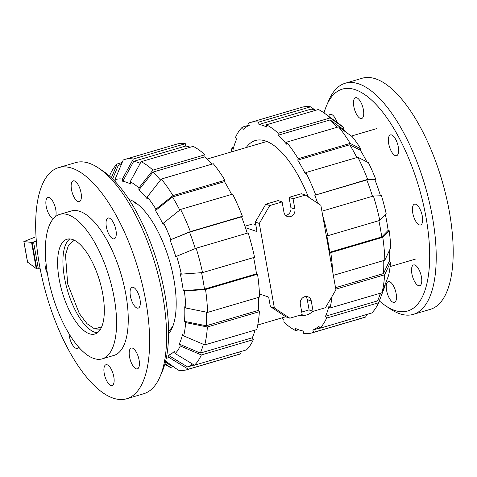 <?xml version="1.0" encoding="UTF-8"?>
<svg xmlns="http://www.w3.org/2000/svg" width="477" height="477" viewBox="0 0 477 477"><rect width="100%" height="100%" fill="white"/><g stroke="black" fill="none" stroke-linecap="round" stroke-linejoin="round"><path stroke-width="0.72" d="M36.33 241.07L32.084 242.447L23.85 241.583L36.025 236.765M33.569 242.095L38.369 269.034L40.134 268.664M23.85 241.583L27.505 262.094L36.222 268.551L38.369 269.034M23.933 241.648L27.612 262.284M31.565 242.423L36.222 268.551M58.617 167.624L75.599 162.621A120.472 47.652 73.6 0 1 98.602 168.089A120.472 47.652 73.6 0 1 162.806 296.324A120.472 47.652 73.6 0 1 160.022 376.699A120.472 47.652 73.6 0 1 143.655 393.758L126.673 398.76A120.472 47.652 73.6 0 1 39.466 265.051A120.472 47.652 73.6 0 1 58.617 167.624A120.472 47.652 73.6 0 1 145.825 301.327A120.472 47.652 73.6 0 1 126.673 398.76M98.602 168.089L103.288 171.243A115.655 45.744 73.6 0 1 164.929 294.351A115.655 45.744 73.6 0 1 162.252 371.505L160.022 376.699M53.591 218.388A10.84 4.287 73.6 0 1 47.569 211.21A10.84 4.287 73.6 0 1 46.293 199.452A10.84 4.287 73.6 0 1 47.921 197.52A10.84 4.287 73.6 0 1 54.181 204.108A10.84 4.287 73.6 0 1 55.666 216.385A10.84 4.287 73.6 0 1 55.63 216.498M78.109 201.592A10.84 4.287 73.6 0 1 71.777 191.038A10.84 4.287 73.6 0 1 73.208 180.849A10.84 4.287 73.6 0 1 74.424 180.908A10.84 4.287 73.6 0 1 80.756 191.462A10.84 4.287 73.6 0 1 79.331 201.652A10.84 4.287 73.6 0 1 78.109 201.592M109.066 234.595A10.84 4.287 73.6 0 1 108.082 218.037A10.84 4.287 73.6 0 1 113.228 222.276A10.84 4.287 73.6 0 1 114.212 238.84A10.84 4.287 73.6 0 1 109.066 234.595M130.4 296.068A10.84 4.287 73.6 0 1 132.129 287.297A10.84 4.287 73.6 0 1 139.976 299.329A10.84 4.287 73.6 0 1 138.252 308.1A10.84 4.287 73.6 0 1 130.4 296.068M129.619 349.993A10.84 4.287 73.6 0 1 131.247 348.061A10.84 4.287 73.6 0 1 137.513 354.649A10.84 4.287 73.6 0 1 138.998 366.932A10.84 4.287 73.6 0 1 137.37 368.864A10.84 4.287 73.6 0 1 131.103 362.276A10.84 4.287 73.6 0 1 129.619 349.993M107.182 364.786A10.84 4.287 73.6 0 1 113.514 375.345A10.84 4.287 73.6 0 1 112.083 385.535A10.84 4.287 73.6 0 1 110.867 385.476A10.84 4.287 73.6 0 1 104.529 374.922A10.84 4.287 73.6 0 1 105.96 364.732A10.84 4.287 73.6 0 1 107.182 364.786M78.586 347.012A10.84 4.287 73.6 0 1 77.202 348.347A10.84 4.287 73.6 0 1 72.063 344.102A10.84 4.287 73.6 0 1 69.046 333.781M47.467 273.768A10.84 4.287 73.6 0 1 45.315 267.048A10.84 4.287 73.6 0 1 45.709 259.506M114.206 297.964A75.294 29.783 -106.4 0 0 59.703 214.4A75.294 29.783 -106.4 0 0 47.73 275.295A75.294 29.783 -106.4 0 0 102.233 358.859A75.294 29.783 -106.4 0 0 114.206 297.964M59.703 214.4L71.377 210.959A75.294 29.783 73.6 0 1 125.88 294.524A75.294 29.783 73.6 0 1 113.914 355.419L102.233 358.859M59.166 279.194A49.393 19.539 73.6 0 1 67.019 239.245A49.393 19.539 73.6 0 1 102.77 294.065A49.393 19.539 73.6 0 1 94.917 334.013A49.393 19.539 73.6 0 1 59.166 279.194M97.433 332.755A49.393 19.539 73.6 0 1 64.473 277.632A49.393 19.539 73.6 0 1 69.815 238.941M173.169 325.344A68.068 26.921 73.6 0 1 168.566 331.002M134.228 202.659A68.068 26.921 73.6 0 1 137.483 204.126M100.73 328.844L99.842 329.172L94.649 328.927L86.999 323.686L79.325 313.514L67.692 284.006L65.48 254.945L68.455 245.273L73.774 240.647L74.704 240.438M379.322 300.892A115.655 45.744 -106.4 0 0 385.577 305.757L390.264 308.911A120.472 47.652 -106.4 0 0 413.261 314.379A120.472 47.652 -106.4 0 0 432.412 216.946A120.472 47.652 -106.4 0 0 345.211 83.242A120.472 47.652 -106.4 0 0 328.844 100.301L326.614 105.495A115.655 45.744 -106.4 0 0 324.014 112.894M385.577 305.757A115.655 45.744 -106.4 0 0 426.044 217.47A115.655 45.744 -106.4 0 0 378.219 106.818A115.655 45.744 -106.4 0 0 326.614 105.495M413.261 314.379L430.248 309.376A120.472 47.652 -106.4 0 0 449.4 211.949A120.472 47.652 -106.4 0 0 362.192 78.24L345.211 83.242M393.209 302.346A10.84 4.287 73.6 0 1 386.877 291.787A10.84 4.287 73.6 0 1 388.302 281.603A10.84 4.287 73.6 0 1 389.524 281.657A10.84 4.287 73.6 0 1 395.856 292.216A10.84 4.287 73.6 0 1 394.431 302.4A10.84 4.287 73.6 0 1 393.209 302.346M421.34 283.803A10.84 4.287 73.6 0 1 419.718 285.735A10.84 4.287 73.6 0 1 413.452 279.14A10.84 4.287 73.6 0 1 411.967 266.864A10.84 4.287 73.6 0 1 413.589 264.932A10.84 4.287 73.6 0 1 419.855 271.52A10.84 4.287 73.6 0 1 421.34 283.803M422.318 216.2A10.84 4.287 73.6 0 1 420.595 224.971A10.84 4.287 73.6 0 1 412.748 212.939A10.84 4.287 73.6 0 1 414.471 204.168A10.84 4.287 73.6 0 1 422.318 216.2M395.576 139.147A10.84 4.287 73.6 0 1 396.554 155.711A10.84 4.287 73.6 0 1 391.408 151.465A10.84 4.287 73.6 0 1 390.43 134.908A10.84 4.287 73.6 0 1 395.576 139.147M356.772 97.773A10.84 4.287 73.6 0 1 363.104 108.333A10.84 4.287 73.6 0 1 361.673 118.517A10.84 4.287 73.6 0 1 360.457 118.463A10.84 4.287 73.6 0 1 354.119 107.903A10.84 4.287 73.6 0 1 355.55 97.719A10.84 4.287 73.6 0 1 356.772 97.773M328.653 116.275A10.84 4.287 73.6 0 1 330.263 114.385A10.84 4.287 73.6 0 1 337.072 122.428M253.609 257.562A107.224 42.405 73.6 0 1 255.141 265.421A107.224 42.405 73.6 0 1 256.483 273.816L204.472 289.128L183.281 290.672A90.535 35.811 73.6 0 0 181.964 282.289A90.535 35.811 73.6 0 0 180.27 273.774L181.338 274.138L202.534 272.6L254.545 257.288A109.632 43.359 73.6 0 0 248.153 232.901L196.142 248.219L175.774 256.614A90.535 35.811 73.6 0 0 170.003 239.985L189.542 232.132A107.224 42.405 73.6 0 1 195.254 248.571M201.556 272.671A107.224 42.405 73.6 0 1 203.13 280.738A107.224 42.405 73.6 0 1 204.472 289.128M129.017 199.475A72.283 28.59 73.6 0 1 173.908 279.54A72.283 28.59 73.6 0 1 168.578 333.84M112.596 178.947L117.938 166.264A107.224 42.405 73.6 0 1 121.814 163.325M115.625 182.071A90.535 35.811 73.6 0 1 115.672 182.053L114.885 179.781A92.943 36.759 73.6 0 1 122.368 179.06L133.321 159.02L185.332 143.708L185.744 146.016A107.224 42.405 73.6 0 1 190.245 147.226M130.191 181.731A92.943 36.759 73.6 0 1 138.92 187.98L152.92 170.122L204.931 154.804A109.632 43.359 73.6 0 0 193.149 146.373L141.138 161.685L130.191 181.731L130.603 184.039A90.535 35.811 73.6 0 0 122.78 181.373L133.733 161.327A107.224 42.405 73.6 0 1 140.226 163.361M173.342 366.64A107.224 42.405 73.6 0 1 170.05 365.197L165.441 361.9M161.292 179.048A109.632 43.359 73.6 0 1 172.948 195.6L224.959 180.288A109.632 43.359 73.6 0 0 213.302 163.736L161.292 179.048L147.292 196.906L147.262 198.903A90.535 35.811 73.6 0 0 138.89 189.971L152.89 172.114A107.224 42.405 73.6 0 1 160.475 180.091M192.464 363.993A107.224 42.405 73.6 0 1 187.592 366.926L168.333 355.264A90.535 35.811 73.6 0 0 174.403 351.257L175.19 353.535L194.449 365.197L246.46 349.885A109.632 43.359 73.6 0 0 253.347 339.654L201.336 354.966L180.3 345.95L179.251 344.06L200.292 353.081A107.224 42.405 73.6 0 0 203.363 344.316M170.003 239.985L190.371 231.589L242.382 216.272A109.632 43.359 73.6 0 0 232.615 194.121L180.604 209.433L163.593 223.009L163.128 224.387A90.535 35.811 73.6 0 0 155.472 210.554L172.489 196.977A107.224 42.405 73.6 0 1 179.781 210.089M258.486 297.404A107.224 42.405 73.6 0 1 258.23 310.449L259.375 311.666L207.364 326.978L185.648 322.595A92.943 36.759 73.6 0 1 183.699 335.886L182.649 333.995A90.535 35.811 73.6 0 1 179.251 344.06M256.483 273.816L257.55 274.18L205.539 289.491L184.349 291.036A92.943 36.759 73.6 0 1 185.857 308.011L184.712 306.789A90.535 35.811 73.6 0 1 184.504 321.379L206.219 325.761A107.224 42.405 73.6 0 0 206.463 312.167M133.733 161.327L185.744 146.016M152.89 172.114L204.901 156.796A107.224 42.405 73.6 0 1 211.937 164.136M194.133 365L187.592 366.926M172.489 196.977L224.5 181.659A107.224 42.405 73.6 0 1 231.607 194.419M255.07 330.09A107.224 42.405 73.6 0 1 252.303 337.764L200.292 353.081M189.542 232.132L241.553 216.82A107.224 42.405 73.6 0 1 247.241 233.17M258.23 310.449L206.219 325.761M111.35 177.754L117.151 163.993A109.632 43.359 73.6 0 0 110.265 174.224L109.543 176.108M117.151 163.993L122.154 162.52M122.78 181.373L122.368 179.06M114.885 179.781L123.221 159.992A109.632 43.359 73.6 0 1 124.837 159.425L176.848 144.114A109.632 43.359 73.6 0 1 185.332 143.708M124.837 159.425A109.632 43.359 73.6 0 1 133.321 159.02M141.138 161.685A109.632 43.359 73.6 0 1 152.92 170.122M204.931 154.804L204.901 156.796M138.89 189.971L138.92 187.98M147.292 196.906A92.943 36.759 73.6 0 1 155.937 209.182L172.948 195.6M224.959 180.288L224.5 181.659M155.472 210.554L155.937 209.182M242.382 216.272L241.553 216.82M180.604 209.433A109.632 43.359 73.6 0 1 190.371 231.589M163.593 223.009A92.943 36.759 73.6 0 1 170.832 239.436M196.142 248.219A109.632 43.359 73.6 0 1 202.534 272.6M176.603 256.066A92.943 36.759 73.6 0 1 181.338 274.138M185.648 322.595L184.504 321.379M207.364 326.978A109.632 43.359 73.6 0 1 204.74 344.907L256.751 329.595A109.632 43.359 73.6 0 0 259.375 311.666M183.699 335.886L204.74 344.907M252.303 337.764L253.347 339.654M201.336 354.966A109.632 43.359 73.6 0 1 194.449 365.197M180.3 345.95A92.943 36.759 73.6 0 1 175.19 353.535M165.632 361.119L178.279 370.17A109.632 43.359 73.6 0 0 186.763 369.764L238.774 354.447A109.632 43.359 73.6 0 0 240.39 353.886L188.379 369.198A109.632 43.359 73.6 0 1 186.763 369.764M188.379 369.198L169.12 357.535A92.943 36.759 73.6 0 1 166.27 358.257M169.12 357.535L168.333 355.264M239.692 351.877L240.39 353.886M173.36 366.652L170.462 367.505L164.994 363.593M170.462 367.505A109.632 43.359 73.6 0 1 164.851 364.106M184.349 291.036L183.281 290.672M185.857 308.011L207.578 312.393L259.589 297.076A109.632 43.359 73.6 0 0 257.55 274.18M205.539 289.491A109.632 43.359 73.6 0 1 207.578 312.393M308.434 197.096A90.898 35.954 -106.4 0 0 255.38 140.524A90.898 35.954 -106.4 0 0 246.245 147.542M385.392 214.656A90.535 35.811 -106.4 0 1 386.823 221.972A90.535 35.811 -106.4 0 1 388.141 230.355L381.737 236.938L329.726 252.25A107.224 42.405 -106.4 0 0 328.379 243.86A107.224 42.405 -106.4 0 0 326.715 235.358L327.782 235.721L379.793 220.41L386.197 213.821A92.943 36.759 -106.4 0 0 381.463 195.749L373.408 196.023L321.909 211.186M381.737 236.938A107.224 42.405 -106.4 0 0 380.39 228.549A107.224 42.405 -106.4 0 0 378.863 220.684M315.494 110.354A107.224 42.405 -106.4 0 0 310.998 109.138L258.987 124.449L258.576 122.142L310.587 106.83L315.506 110.348M337.185 127.258A107.224 42.405 -106.4 0 0 330.15 119.918L343.75 129.661A90.535 35.811 -106.4 0 1 347.387 133.178M319.608 328.057L312.84 330.054A107.224 42.405 -106.4 0 0 318.91 326.047L319.703 328.319L371.714 313.007A109.632 43.359 -106.4 0 0 378.601 302.776L326.59 318.093L325.547 316.203L377.557 300.892A107.224 42.405 -106.4 0 0 378.637 298.304A107.224 42.405 -106.4 0 0 380.324 293.212M356.862 157.541A107.224 42.405 -106.4 0 0 349.748 144.781L360.332 150.237A90.535 35.811 -106.4 0 1 366.891 161.888M389.667 249.924A90.535 35.811 -106.4 0 1 389.357 261.062L383.484 273.571A107.224 42.405 -106.4 0 0 383.735 260.525M380.479 195.779A90.535 35.811 -106.4 0 0 374.862 179.668L366.807 179.942A107.224 42.405 -106.4 0 1 372.489 196.297M258.576 122.142A109.632 43.359 -106.4 0 0 250.085 122.553A109.632 43.359 -106.4 0 0 248.475 123.114L249.262 125.385A107.224 42.405 -106.4 0 0 243.192 129.386L242.399 127.115A109.632 43.359 -106.4 0 0 235.513 137.346L236.562 139.236A107.224 42.405 -106.4 0 0 233.158 149.295L232.114 147.405L233.79 146.91M281.639 317.968A107.224 42.405 -106.4 0 0 283.964 320.204L283.934 322.196A109.632 43.359 -106.4 0 0 295.71 330.627L295.299 328.319A107.224 42.405 -106.4 0 0 303.116 330.984L303.527 333.292A109.632 43.359 -106.4 0 0 312.018 332.886A109.632 43.359 -106.4 0 0 313.627 332.32L312.84 330.054M317.718 203.226A107.224 42.405 -106.4 0 0 314.796 195.254L367.636 179.394A109.632 43.359 -106.4 0 0 357.869 157.243L305.858 172.555L305.393 173.926A107.224 42.405 -106.4 0 0 297.737 160.099L298.203 158.722L350.213 143.41L360.797 148.866A92.943 36.759 -106.4 0 0 352.151 136.589L338.551 126.858L286.54 142.17L286.516 144.161A107.224 42.405 -106.4 0 0 278.139 135.235L278.169 133.244L330.179 117.926A109.632 43.359 -106.4 0 0 324.634 113.341A109.632 43.359 -106.4 0 0 318.403 109.495L266.393 124.807L266.804 127.115A107.224 42.405 -106.4 0 0 258.987 124.449M278.139 135.235L330.15 119.918M325.547 316.203A107.224 42.405 -106.4 0 0 328.945 306.145L329.989 308.029A109.632 43.359 -106.4 0 0 332.046 296.45M297.737 160.099L349.748 144.781M383.484 273.571L335.54 287.685M314.796 195.254L366.807 179.942M298.62 329.774L295.71 330.627M366.706 314.48L365.638 317.008L313.627 332.32M312.018 332.886L364.029 317.575A109.632 43.359 -106.4 0 0 365.638 317.008M319.703 328.319A109.632 43.359 -106.4 0 0 326.59 318.093M384.891 285.157L385.16 285.634L378.601 302.776M389.357 261.062L390.502 262.278L384.629 274.788L335.802 289.163M329.989 308.029L381.999 292.717A109.632 43.359 -106.4 0 0 384.629 274.788M381.999 292.717L388.558 275.569A92.943 36.759 -106.4 0 0 390.502 262.278M333.345 275.36L384.838 260.198L390.717 247.694A92.943 36.759 -106.4 0 0 389.208 230.719L382.804 237.302L330.794 252.613L329.726 252.25M384.838 260.198A109.632 43.359 -106.4 0 0 382.804 237.302M332.66 271.538A109.632 43.359 -106.4 0 0 330.794 252.613M388.141 230.355L389.208 230.719M367.636 179.394L375.691 179.119L374.862 179.668M315.625 194.711A109.632 43.359 -106.4 0 0 305.858 172.555M375.691 179.119A92.943 36.759 -106.4 0 0 368.453 162.693L357.869 157.243M360.797 148.866L360.332 150.237M350.213 143.41A109.632 43.359 -106.4 0 0 338.551 126.858M298.203 158.722A109.632 43.359 -106.4 0 0 286.54 142.17M278.169 133.244A109.632 43.359 -106.4 0 0 266.393 124.807M330.179 117.926L343.78 127.663A92.943 36.759 -106.4 0 0 339.713 124.354L324.634 113.341M343.78 127.663L343.75 129.661M310.587 106.83A109.632 43.359 -106.4 0 0 302.096 107.236L250.085 122.553M242.399 127.115L249.173 125.123M232.114 147.405A109.632 43.359 -106.4 0 0 231.112 151.996M379.793 220.41A109.632 43.359 -106.4 0 0 373.408 196.023M327.782 235.721A109.632 43.359 -106.4 0 0 322.72 215.711M299.777 315.267A90.898 35.954 -106.4 0 0 306.723 314.915A90.898 35.954 -106.4 0 0 312.936 311.284M255.791 224.762L253.06 223.832L244.969 226.217M305.387 195.081L293.045 198.712L294.887 209.057A6.207 5.485 -71.2 0 1 292.997 215.061A6.207 5.485 -71.2 0 1 287.422 216.54A6.207 5.485 -71.2 0 1 283.958 212.277L282.116 201.932L269.773 205.563L259.303 223.433L274.358 307.963L289.837 318.195L302.174 314.558L300.331 304.219A6.207 5.485 -71.2 0 1 302.227 298.208A6.207 5.485 -71.2 0 1 307.802 296.736A6.207 5.485 -71.2 0 1 311.266 300.999L313.109 311.344L325.445 307.707L335.921 289.837L320.866 205.307L305.387 195.081L301.398 193.722L289.056 197.353L290.898 207.698A6.207 5.485 -71.2 0 1 285.58 215.407M305.656 296.503A6.207 5.485 -71.2 0 1 307.277 299.639L309.12 309.978L313.109 311.344M259.464 293.951L268.676 297.093L270.37 306.604L285.848 316.835L289.837 318.195M282.116 201.932L278.127 200.573L265.784 204.204L255.314 222.073L257.008 231.583L245.452 227.642M293.045 198.712L289.056 197.353M269.773 205.563L265.784 204.204M259.303 223.433L255.314 222.073M274.358 307.963L270.37 306.604M32.084 242.447L36.801 268.909M94.649 328.927L101.702 326.852M294.887 209.057L290.898 207.698M311.266 300.999L307.277 299.639M351.394 136.052L376.991 128.516M390.097 266.565L415.443 259.106M380.628 293.122L378.637 298.304M266.864 141.472L207.227 159.032M309.102 309.883L301.726 312.053M285.741 316.758L257.747 325.004"/></g></svg>
